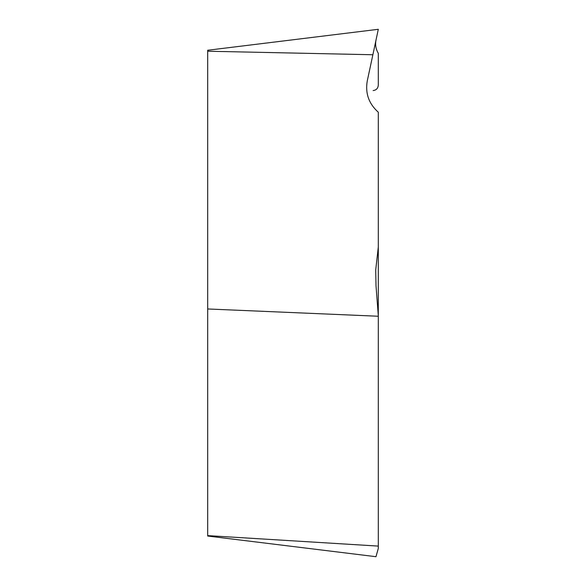 <?xml version="1.0" encoding="UTF-8"?>
<svg xmlns="http://www.w3.org/2000/svg" width="586" height="586" viewBox="0 0 586 586"><rect width="100%" height="100%" fill="white"/><g stroke="black" fill="none" stroke-linecap="round" stroke-linejoin="round"><path stroke-width="0.88" d="M207.7 535.619L378.3 546.093L378.3 548.467L375.97 556.7L207.7 536.036L207.7 51.224L372.879 54.747L367.261 80.949L376.007 40.156C375.077 44.697 375.838 49.085 378.3 53.326L378.3 85.197C377.977 88.398 376.249 90.185 373.121 90.559M207.7 308.969L378.3 316.242L378.3 112.226C368.814 103.715 365.137 93.291 367.261 80.949L376.007 40.156M372.879 54.747L378.3 29.3L207.7 50.249L207.7 51.224M378.3 247.065L375.707 270.021L376.007 285.704L378.3 315.7M378.3 546.093L378.3 316.242"/></g></svg>
